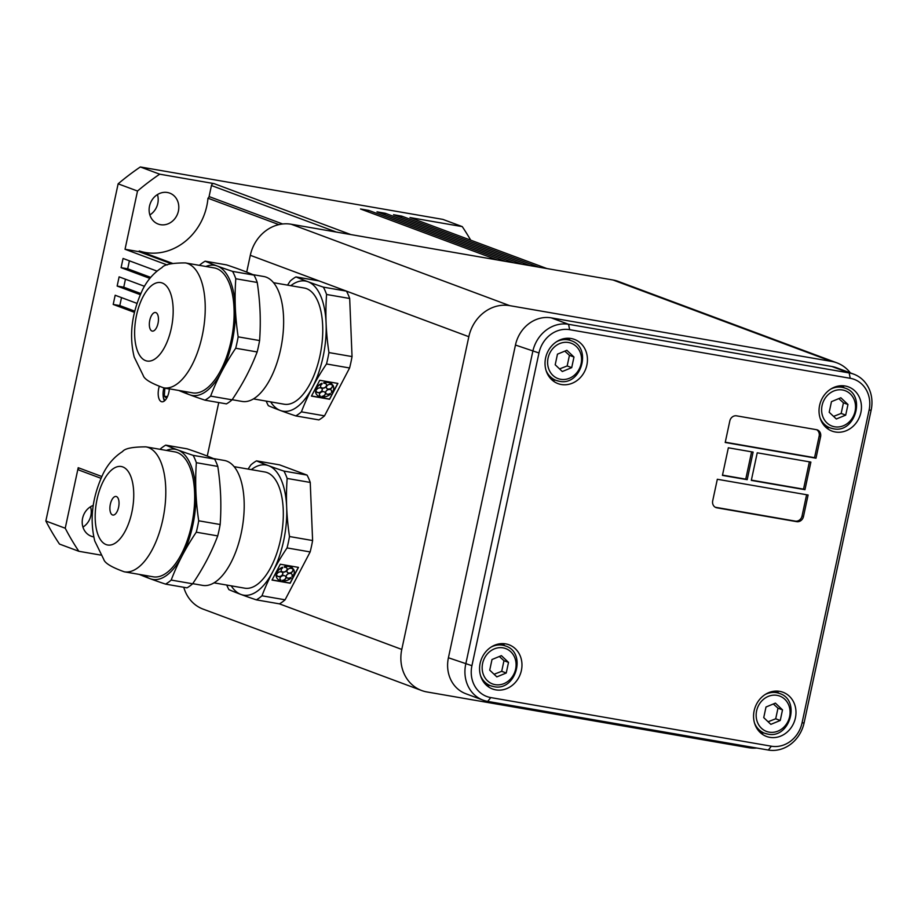 <?xml version="1.0" encoding="UTF-8"?>
<svg xmlns="http://www.w3.org/2000/svg" width="917" height="917" viewBox="0 0 917 917"><rect width="100%" height="100%" fill="white"/><g stroke="black" fill="none" stroke-linecap="round" stroke-linejoin="round"><path stroke-width="1.38" d="M768.091 721.748L775.702 718.79L777.983 708.176L773.329 703.981M494.08 674.27L501.702 671.313L503.972 660.698L499.329 656.492M779.702 691.361A23.59 20.862 -69.6 0 1 783.003 692.255A23.59 20.862 -69.6 0 1 794.936 719.811A23.59 20.862 -69.6 0 1 769.844 737.348A23.59 20.862 -69.6 0 1 766.543 736.466A23.59 20.862 -69.6 0 1 754.611 708.91A23.59 20.862 -69.6 0 1 779.702 691.361M760.95 733.176A23.59 20.862 110.4 0 0 763.93 732.97M778.751 693.183A23.59 20.862 110.4 0 0 776.63 691.086M505.703 643.883A23.59 20.862 -69.6 0 1 509.004 644.777A23.59 20.862 -69.6 0 1 520.925 672.321A23.59 20.862 -69.6 0 1 495.845 689.871A23.59 20.862 -69.6 0 1 492.532 688.976A23.59 20.862 -69.6 0 1 480.611 661.432A23.59 20.862 -69.6 0 1 505.703 643.883M486.95 685.698A23.59 20.862 110.4 0 0 489.93 685.492M504.74 645.706A23.59 20.862 110.4 0 0 502.631 643.608M571.165 338.522A23.59 20.862 -69.6 0 1 574.466 339.416A23.59 20.862 -69.6 0 1 586.399 366.96A23.59 20.862 -69.6 0 1 561.307 384.51A23.59 20.862 -69.6 0 1 558.006 383.615A23.59 20.862 -69.6 0 1 546.073 356.071A23.59 20.862 -69.6 0 1 571.165 338.522M552.412 380.337A23.59 20.862 110.4 0 0 555.393 380.131M570.214 340.345A23.59 20.862 110.4 0 0 568.093 338.247M845.165 386A23.59 20.862 -69.6 0 1 848.466 386.894A23.59 20.862 -69.6 0 1 860.398 414.45A23.59 20.862 -69.6 0 1 835.307 431.987A23.59 20.862 -69.6 0 1 832.006 431.093A23.59 20.862 -69.6 0 1 820.073 403.549A23.59 20.862 -69.6 0 1 845.165 386M826.423 427.815A23.59 20.862 110.4 0 0 829.392 427.609M844.213 387.822A23.59 20.862 110.4 0 0 842.093 385.725M160.509 224.688A16.506 14.603 -69.6 0 1 158.205 224.057A16.506 14.603 -69.6 0 1 149.849 204.778A16.506 14.603 -69.6 0 1 167.41 192.501A16.506 14.603 -69.6 0 1 169.725 193.12A16.506 14.603 -69.6 0 1 178.07 212.4A16.506 14.603 -69.6 0 1 160.509 224.688M93.798 536.904A16.506 14.603 -69.6 0 1 93.591 536.869A16.506 14.603 -69.6 0 1 91.276 536.239A16.506 14.603 -69.6 0 1 82.232 520.902A16.506 14.603 -69.6 0 1 93.305 505.382M169.358 388.831A11.6 5.342 99.8 0 1 161.816 401.772A11.6 5.342 99.8 0 1 161.381 401.657A11.6 5.342 99.8 0 1 159.168 386.722M164.498 400.889A11.6 5.342 99.8 0 1 163.111 395.422A11.6 5.342 99.8 0 1 163.088 395.055M172.407 263.317L139.224 250.949A56.602 50.068 110.4 0 0 145.471 252.507A56.602 50.068 110.4 0 0 207.976 198.21L278.894 224.619M559.553 368.909L567.164 365.952L569.446 355.337L573.973 357.022L571.704 367.637L562.304 371.523L555.198 364.783L557.467 354.157L566.866 350.283L573.973 357.022M833.553 416.387L841.164 413.429L843.445 402.815L847.973 404.5L845.703 415.126L836.315 419L829.197 412.26L831.467 401.646L840.866 397.76L847.973 404.5M165.037 400.397A10.064 4.631 99.8 0 1 163.077 394.723A10.064 4.631 99.8 0 1 163.914 387.891M166.619 398.287L164.281 396.144L164.854 388.051M164.773 388.166L169.347 388.957M164.281 396.144L167.433 396.694M234.133 466.661L264.83 471.98A58.963 27.132 99.8 0 1 278.321 485.093A58.963 27.132 99.8 0 1 277.243 551.931A58.963 27.132 99.8 0 1 244.701 588.175L213.993 582.845M213.443 458.569L224.321 460.46A63.399 29.172 99.8 0 1 238.833 474.559A63.399 29.172 99.8 0 1 237.675 546.417A63.399 29.172 99.8 0 1 202.68 585.39L192.719 583.659M145.918 446.866L174.803 451.875A63.399 29.172 99.8 0 1 189.315 465.974A63.399 29.172 99.8 0 1 188.157 537.832A63.399 29.172 99.8 0 1 153.162 576.804L124.276 571.807A63.399 29.172 99.8 0 0 152.463 549.18A63.399 29.172 99.8 0 0 160.429 460.976A63.399 29.172 99.8 0 0 145.918 446.866C132.633 446.877 124.85 448.436 122.58 451.531C114.43 456.735 108 464.025 103.3 473.378C90.359 501.049 90.462 523.068 94.749 540.961L103.793 559.485C104.893 563.198 111.725 567.302 124.276 571.807M110.693 512.958A9.434 4.344 99.8 0 1 110.865 502.264A9.434 4.344 99.8 0 1 116.081 496.464A9.434 4.344 99.8 0 1 118.236 498.561A9.434 4.344 99.8 0 1 118.064 509.256A9.434 4.344 99.8 0 1 112.86 515.056A9.434 4.344 99.8 0 1 110.693 512.958M307.046 475.086L283.938 471.086A269.965 20.564 -167.9 0 1 268.566 465.687A273.232 20.816 -167.9 0 1 256.519 460.873L279.616 464.873L307.046 475.086A73.119 33.642 99.8 0 1 308.742 478.582A73.119 33.642 99.8 0 1 310.244 482.434L312.605 540.537L289.497 536.525A269.965 217.088 -125.7 0 1 286.666 507.193A273.232 219.725 -125.7 0 1 287.147 478.433L310.244 482.434M283.938 471.086A73.119 33.642 99.8 0 1 285.634 474.582A73.119 33.642 99.8 0 1 287.147 478.433M251.35 469.642A66.035 30.387 99.8 0 1 268.566 465.687A66.035 30.387 99.8 0 1 281.152 479.694A66.035 30.387 99.8 0 1 286.666 507.193A66.035 30.387 99.8 0 1 272.865 571.578A273.232 198.909 -23.6 0 1 287.055 547.93L310.152 551.931L285.084 599.81L261.987 595.798A269.965 196.525 -23.6 0 1 272.865 571.578A66.035 30.387 99.8 0 1 240.965 594.457A269.965 20.564 12.1 0 1 228.906 589.631A73.119 33.642 99.8 0 1 227.21 586.146A73.119 33.642 99.8 0 1 226.763 585.057M214.601 459.073L193.155 455.359A269.965 20.564 -167.9 0 1 177.783 449.96A273.232 20.816 -167.9 0 1 165.736 445.135L187.171 448.849A269.965 20.564 -167.9 0 1 202.542 454.247A273.232 20.816 -167.9 0 1 214.601 459.073A73.119 33.642 99.8 0 1 216.297 462.569A73.119 33.642 99.8 0 1 217.799 466.421A269.965 217.088 -125.7 0 1 220.642 495.753A273.232 219.725 -125.7 0 1 220.16 524.513L198.714 520.799A269.965 217.088 -125.7 0 1 195.883 491.466A273.232 219.725 -125.7 0 1 196.364 462.707L217.799 466.421M193.155 455.359A73.119 33.642 99.8 0 1 194.851 458.855A73.119 33.642 99.8 0 1 196.364 462.707M166.424 450.419A66.035 30.387 99.8 0 1 177.783 449.96A66.035 30.387 99.8 0 1 190.369 463.956A66.035 30.387 99.8 0 1 195.883 491.466A66.035 30.387 99.8 0 1 182.082 555.851A273.232 198.909 -23.6 0 1 196.272 532.192L217.719 535.906A269.965 196.525 -23.6 0 1 206.841 560.138A273.232 198.909 -23.6 0 1 192.639 583.785L171.204 580.071A269.965 196.525 -23.6 0 1 182.082 555.851A66.035 30.387 99.8 0 1 150.182 578.73A273.232 20.816 12.1 0 0 165.553 584.118L186.999 587.843A73.119 33.642 99.8 0 0 192.639 583.785M287.067 571.91A3.141 2.292 156.4 0 0 290.735 572.701A3.141 2.292 156.4 0 0 292.867 569.526L293.474 569.136A9.434 6.866 -23.6 0 1 293.818 569.789A9.434 6.866 -23.6 0 1 293.853 569.87M292.936 569.686A3.141 2.292 -23.6 0 1 290.758 572.896A3.141 2.292 -23.6 0 1 287.101 571.99A3.141 2.292 -23.6 0 1 287.021 571.784A3.141 2.292 -23.6 0 1 288.5 568.941A3.141 2.292 -23.6 0 1 292.042 568.609L292.661 568.231A9.434 6.866 156.4 0 0 284.339 566.786L284.476 567.302A3.141 2.292 -23.6 0 1 287.044 568.471A3.141 2.292 -23.6 0 1 283.846 572.151A3.141 2.292 -23.6 0 1 281.278 570.982A3.141 2.292 -23.6 0 1 282.7 567.91L282.562 567.405A9.434 6.866 156.4 0 0 276.372 573.859L277.072 573.79A3.141 2.292 -23.6 0 1 280.006 571.83A3.141 2.292 -23.6 0 1 282.711 572.987A3.141 2.292 -23.6 0 1 282.596 574.695A3.141 2.292 -23.6 0 1 279.662 576.644A3.141 2.292 -23.6 0 1 276.945 575.498A3.141 2.292 -23.6 0 1 276.865 575.246L276.166 575.314A9.434 6.866 156.4 0 0 276.59 577.492A9.434 6.866 156.4 0 0 280.671 580.736L280.957 580.186A3.141 2.292 -23.6 0 1 280.098 579.292A3.141 2.292 -23.6 0 1 281.336 576.346A3.141 2.292 -23.6 0 1 285.004 575.899A3.141 2.292 -23.6 0 1 285.863 576.782A3.141 2.292 -23.6 0 1 282.608 580.472L282.321 581.023A9.434 6.866 156.4 0 0 291.274 577.928L290.769 577.653A3.141 2.292 -23.6 0 1 286.368 577.125A3.141 2.292 -23.6 0 1 287.743 574.088A3.141 2.292 -23.6 0 1 292.133 574.615A3.141 2.292 -23.6 0 1 291.996 576.369L292.5 576.644A9.434 6.866 156.4 0 0 293.887 569.95A9.434 6.866 156.4 0 0 293.543 569.308L292.867 569.526M281.244 570.901A3.141 2.292 156.4 0 0 283.766 571.979A3.141 2.292 156.4 0 0 287.01 568.391M284.476 567.302L284.27 566.614A9.434 6.866 -23.6 0 1 292.58 568.059L292.661 568.231M276.911 575.418A3.141 2.292 156.4 0 0 279.651 576.472A3.141 2.292 156.4 0 0 282.528 574.523A3.141 2.292 156.4 0 0 282.677 572.907M280.063 579.212A3.141 2.292 156.4 0 0 280.889 580.025L280.957 580.186M286.333 577.045A3.141 2.292 156.4 0 0 290.689 577.492L291.274 577.928M291.996 576.369L291.915 576.208A3.141 2.292 156.4 0 0 292.099 574.535M282.321 581.023L282.539 580.312A3.141 2.292 156.4 0 0 285.829 576.701M276.556 577.412A9.434 6.866 -23.6 0 1 276.521 577.332A9.434 6.866 -23.6 0 1 276.097 575.142L276.865 575.246M276.372 573.859L276.304 573.687A9.434 6.866 -23.6 0 1 282.482 567.233L282.562 567.405M272.017 580.071L280.304 564.23L298.461 567.382L290.173 583.212L272.017 580.071M272.085 579.922L290.104 583.052L298.323 567.348M256.519 460.873A73.119 33.642 99.8 0 0 250.868 464.919A269.965 196.525 156.4 0 0 248.117 469.08M231.222 585.837A66.035 30.387 99.8 0 0 240.965 594.457A273.232 20.816 12.1 0 0 256.336 599.856L279.433 603.856A73.119 33.642 99.8 0 0 285.084 599.81M139.281 574.409A269.965 20.564 12.1 0 0 150.182 578.73A66.035 30.387 99.8 0 1 144.771 575.36M220.16 524.513A73.119 33.642 99.8 0 1 217.719 535.906M160.085 449.192A73.119 33.642 99.8 0 1 165.736 445.135M171.204 580.071A73.119 33.642 99.8 0 1 165.553 584.118M261.987 595.798A73.119 33.642 99.8 0 1 256.336 599.856M198.714 520.799A73.119 33.642 99.8 0 1 196.272 532.192M289.497 536.525A73.119 33.642 99.8 0 1 287.055 547.93M312.605 540.537A73.119 33.642 99.8 0 1 310.152 551.931M756.777 748.031A37.735 33.379 -69.6 0 1 748.776 747.722L426.909 691.945A37.735 33.379 -69.6 0 1 421.625 690.512A37.735 33.379 -69.6 0 1 401.784 649.431L468.828 336.711A37.735 33.379 -69.6 0 1 509.726 305.648L831.593 361.424A37.735 33.379 -69.6 0 1 836.889 362.845A37.735 33.379 -69.6 0 1 850.38 372.91M468.828 336.711L346.477 291.136A73.119 33.642 99.8 0 1 348.173 294.632A73.119 33.642 99.8 0 1 349.686 298.483L352.036 356.575A73.119 33.642 99.8 0 1 349.595 367.981L324.515 415.848A73.119 33.642 99.8 0 1 318.875 419.906L295.778 415.905A273.232 20.816 12.1 0 1 280.396 410.507A66.035 30.387 99.8 0 1 270.653 401.887M836.889 362.845L618.356 281.439A37.735 33.379 110.4 0 0 613.072 280.017L291.205 224.241A37.735 33.379 110.4 0 0 250.307 255.304L246.707 272.097M218.739 402.552L207.265 456.058M273.564 282.7L304.272 288.03A58.963 27.132 99.8 0 1 317.763 301.143A58.963 27.132 99.8 0 1 316.686 367.969A58.963 27.132 99.8 0 1 284.132 404.214L253.436 398.895M252.874 274.619L263.764 276.51A63.399 29.172 99.8 0 1 278.264 290.609A63.399 29.172 99.8 0 1 277.106 362.467A63.399 29.172 99.8 0 1 242.111 401.44L232.161 399.709M185.36 262.915L214.246 267.924A63.399 29.172 99.8 0 1 228.746 282.023A63.399 29.172 99.8 0 1 227.588 353.882A63.399 29.172 99.8 0 1 192.593 392.854L163.707 387.845A63.399 29.172 99.8 0 0 191.905 365.23A63.399 29.172 99.8 0 0 199.86 277.014A63.399 29.172 99.8 0 0 185.36 262.915C172.064 262.927 164.281 264.474 162.011 267.569C153.873 272.785 147.442 280.075 142.731 289.417C129.801 317.099 129.893 339.118 134.18 357.011L143.235 375.534C144.336 379.248 151.156 383.352 163.707 387.845M150.136 329.008A9.434 4.344 99.8 0 1 150.308 318.314A9.434 4.344 99.8 0 1 155.512 312.514A9.434 4.344 99.8 0 1 157.667 314.611A9.434 4.344 99.8 0 1 157.495 325.306A9.434 4.344 99.8 0 1 152.291 331.106A9.434 4.344 99.8 0 1 150.136 329.008M323.38 287.136A269.965 20.564 -167.9 0 1 308.009 281.737A273.232 20.816 -167.9 0 1 295.95 276.911L319.047 280.923L332.768 286.024L346.477 291.136L323.38 287.136A73.119 33.642 99.8 0 1 325.077 290.632A73.119 33.642 99.8 0 1 326.578 294.483L349.686 298.483M324.515 415.848L301.418 411.848A269.965 196.525 -23.6 0 1 312.296 387.627A66.035 30.387 99.8 0 1 280.396 410.507A269.965 20.564 12.1 0 1 268.349 405.681A73.119 33.642 99.8 0 1 266.652 402.185A73.119 33.642 99.8 0 1 266.194 401.107M290.792 285.691A66.035 30.387 99.8 0 1 308.009 281.737A66.035 30.387 99.8 0 1 320.583 295.744A66.035 30.387 99.8 0 1 326.097 323.243A273.232 219.725 -125.7 0 1 326.578 294.483M254.032 275.123L232.597 271.398A269.965 20.564 -167.9 0 1 217.226 266.01A273.232 20.816 -167.9 0 1 205.167 261.185L226.614 264.898A269.965 20.564 -167.9 0 1 241.985 270.297A273.232 20.816 -167.9 0 1 254.032 275.123A73.119 33.642 99.8 0 1 255.728 278.608A73.119 33.642 99.8 0 1 257.241 282.459A269.965 217.088 -125.7 0 1 260.073 311.803A273.232 219.725 -125.7 0 1 259.591 340.562L238.156 336.848A269.965 217.088 -125.7 0 1 235.314 307.504A273.232 219.725 -125.7 0 1 235.795 278.745L257.241 282.459M232.597 271.398A73.119 33.642 99.8 0 1 234.293 274.894A73.119 33.642 99.8 0 1 235.795 278.745M205.867 266.469A66.035 30.387 99.8 0 1 217.226 266.01A66.035 30.387 99.8 0 1 229.8 280.006A66.035 30.387 99.8 0 1 235.314 307.504A66.035 30.387 99.8 0 1 221.513 371.889A273.232 198.909 -23.6 0 1 235.703 348.242L257.15 351.956A269.965 196.525 -23.6 0 1 246.272 376.188A273.232 198.909 -23.6 0 1 232.081 399.835L210.635 396.121A269.965 196.525 -23.6 0 1 221.513 371.889A66.035 30.387 99.8 0 1 189.613 394.768A273.232 20.816 12.1 0 0 204.984 400.167L226.43 403.881A73.119 33.642 99.8 0 0 232.081 399.835M326.498 387.948A3.141 2.292 156.4 0 0 330.177 388.751A3.141 2.292 156.4 0 0 332.298 385.564L332.917 385.186A9.434 6.866 -23.6 0 1 333.249 385.828A9.434 6.866 -23.6 0 1 333.284 385.919M332.378 385.736A3.141 2.292 -23.6 0 1 330.189 388.934A3.141 2.292 -23.6 0 1 326.532 388.04A3.141 2.292 -23.6 0 1 326.463 387.822A3.141 2.292 -23.6 0 1 327.931 384.98A3.141 2.292 -23.6 0 1 331.484 384.659L332.092 384.269A9.434 6.866 156.4 0 0 323.77 382.836L323.907 383.34A3.141 2.292 -23.6 0 1 326.475 384.51A3.141 2.292 -23.6 0 1 323.277 388.2A3.141 2.292 -23.6 0 1 320.709 387.031A3.141 2.292 -23.6 0 1 322.131 383.959L321.993 383.444A9.434 6.866 156.4 0 0 315.815 389.897L316.503 389.828A3.141 2.292 -23.6 0 1 319.437 387.88A3.141 2.292 -23.6 0 1 322.154 389.026A3.141 2.292 -23.6 0 1 322.027 390.745A3.141 2.292 -23.6 0 1 319.105 392.694A3.141 2.292 -23.6 0 1 316.388 391.548A3.141 2.292 -23.6 0 1 316.296 391.295L315.608 391.353A9.434 6.866 156.4 0 0 316.033 393.542A9.434 6.866 156.4 0 0 320.102 396.786L320.388 396.236A3.141 2.292 -23.6 0 1 319.529 395.342A3.141 2.292 -23.6 0 1 320.778 392.396A3.141 2.292 -23.6 0 1 324.435 391.937A3.141 2.292 -23.6 0 1 325.294 392.831A3.141 2.292 -23.6 0 1 322.039 396.522L321.752 397.072A9.434 6.866 156.4 0 0 330.716 393.978L330.2 393.702A3.141 2.292 -23.6 0 1 325.81 393.175A3.141 2.292 -23.6 0 1 327.174 390.138A3.141 2.292 -23.6 0 1 331.576 390.665A3.141 2.292 -23.6 0 1 331.427 392.419L331.943 392.694A9.434 6.866 156.4 0 0 333.329 386A9.434 6.866 156.4 0 0 332.986 385.346L332.298 385.564M320.675 386.94A3.141 2.292 156.4 0 0 323.208 388.029A3.141 2.292 156.4 0 0 326.441 384.429M323.907 383.34L323.701 382.664A9.434 6.866 -23.6 0 1 332.023 384.108L332.092 384.269M316.354 391.456A3.141 2.292 156.4 0 0 319.093 392.522A3.141 2.292 156.4 0 0 321.959 390.573A3.141 2.292 156.4 0 0 322.108 388.946M319.494 395.261A3.141 2.292 156.4 0 0 320.32 396.064L320.388 396.236M325.776 393.095A3.141 2.292 156.4 0 0 330.131 393.531L330.716 393.978M331.427 392.419L331.358 392.258A3.141 2.292 156.4 0 0 331.53 390.585M321.752 397.072L321.97 396.35A3.141 2.292 156.4 0 0 325.26 392.751M315.998 393.462A9.434 6.866 -23.6 0 1 315.952 393.37A9.434 6.866 -23.6 0 1 315.528 391.192L316.296 391.295M315.815 389.897L315.735 389.736A9.434 6.866 -23.6 0 1 321.924 383.283L321.993 383.444M311.448 396.11L319.746 380.28L337.903 383.421L329.604 399.262L311.448 396.11M311.528 395.972L329.535 399.09L337.754 383.398M352.036 356.575L328.939 352.575A269.965 217.088 -125.7 0 1 326.097 323.243A66.035 30.387 99.8 0 1 312.296 387.627A273.232 198.909 -23.6 0 1 326.498 363.969L349.595 367.981M295.95 276.911A73.119 33.642 99.8 0 0 290.299 280.969A269.965 196.525 156.4 0 0 287.548 285.13M178.723 390.447A269.965 20.564 12.1 0 0 189.613 394.768A66.035 30.387 99.8 0 1 184.214 391.399M259.591 340.562A73.119 33.642 99.8 0 1 257.15 351.956M199.516 265.231A73.119 33.642 99.8 0 1 205.167 261.185M210.635 396.121A73.119 33.642 99.8 0 1 204.984 400.167M301.418 411.848A73.119 33.642 99.8 0 1 295.778 415.905M238.156 336.848A73.119 33.642 99.8 0 1 235.703 348.242M328.939 352.575A73.119 33.642 99.8 0 1 326.498 363.969M841.164 413.429L845.703 415.126M843.445 402.815L838.803 398.62M567.164 365.952L571.704 367.637M569.446 355.337L564.792 351.131M100.664 555.072L78.862 551.289A259.431 229.491 -69.6 0 1 65.233 528.226L78.209 467.704A2.361 2.086 110.4 0 0 79.779 470.364M134.432 312.353L113.204 304.444L115.175 295.251L136.92 303.355M134.719 311.15L119.806 305.59L113.204 304.444M121.514 297.612L119.806 305.59M140.221 294.655L117.147 286.058L119.118 276.854L144.462 286.299M140.725 293.52L123.749 287.193L117.147 286.058M125.457 279.215L123.749 287.193M149.884 278.39L121.09 267.661L123.061 258.456L157.025 271.111M150.72 277.381L127.692 268.796L121.09 267.661M129.4 260.818L127.692 268.796M167.203 264.967L125.033 249.264L137.516 191.034A259.431 229.491 -69.6 0 1 159.696 174.184L214.005 183.595A2.361 2.086 110.4 0 0 211.449 185.532L209.087 196.57A2.361 2.086 -69.6 0 1 207.976 198.21M171.124 263.637L139.063 251.694L125.033 249.264M497.358 259.97L360.496 208.984L368.749 210.406L368.428 211.93M505.611 261.391L368.749 210.406M513.864 262.824L377.002 211.838L385.255 213.271L384.934 214.796M522.117 264.256L385.255 213.271M530.37 265.689L393.508 214.704L401.761 216.137L401.44 217.65M538.623 267.111L401.761 216.137M546.876 268.543L410.014 217.558L462.26 226.614L442.888 219.392L140.324 166.963A259.431 229.491 -69.6 0 0 118.133 183.824L137.516 191.034M139.224 250.949L139.063 251.694M159.696 174.184L140.324 166.963M78.862 551.289L59.479 544.068A259.431 229.491 -69.6 0 1 45.85 521.005L118.133 183.824M65.233 528.226L45.85 521.005M82.943 527.103A16.506 14.603 110.4 0 0 90.519 506.757M149.861 214.933A16.506 14.603 110.4 0 0 157.449 194.576M462.26 226.614A259.431 229.491 -69.6 0 1 470.708 240.174M183.767 587.281A37.735 33.379 110.4 0 0 203.104 609.117L421.625 690.512M804.106 722.848L871.15 410.128A33.023 29.206 110.4 0 0 853.796 374.182A33.023 29.206 110.4 0 0 849.165 372.932L568.563 324.309A33.023 29.206 110.4 0 0 532.777 351.486L465.733 664.206A33.023 29.206 110.4 0 0 483.087 700.164A33.023 29.206 110.4 0 0 487.718 701.413L768.32 750.037A33.023 29.206 110.4 0 0 804.106 722.848L802.043 722.905A28.301 25.034 -69.6 0 1 771.369 746.209L490.767 697.573A28.301 25.034 -69.6 0 1 471.923 665.696L538.967 352.976A28.301 25.034 -69.6 0 1 569.64 329.673L850.242 378.297A28.301 25.034 -69.6 0 1 869.087 410.186L802.043 722.905M483.087 700.164L465.779 693.711A33.023 29.206 -69.6 0 1 448.413 657.764L515.457 345.044A33.023 29.206 -69.6 0 1 551.243 317.855L831.845 366.479A33.023 29.206 -69.6 0 1 836.476 367.728L853.796 374.182M717.323 479.27L808.106 495.008L803.487 516.523A6.224 5.513 -69.6 0 1 796.735 521.658L716.853 507.812A6.224 5.513 -69.6 0 1 715.982 507.571A6.224 5.513 -69.6 0 1 712.704 500.797L717.323 479.27M753.109 452.092L747.195 479.683L722.436 475.396L728.35 447.794L753.109 452.092M804.966 489.689L751.321 480.393L757.236 452.803L810.88 462.099L804.966 489.689L803.521 489.151L809.379 461.836M820.6 436.698L815.992 458.213L725.209 442.487L729.817 420.96A6.224 5.513 -69.6 0 1 736.569 415.837L816.462 429.683A6.224 5.513 -69.6 0 1 817.334 429.913A6.224 5.513 -69.6 0 1 820.6 436.698L819.156 436.16A6.224 5.513 110.4 0 0 816.588 429.706M725.267 442.212L814.548 457.675L819.156 436.16M815.992 458.213L814.548 457.675M751.378 480.118L803.521 489.151M722.493 475.109L745.75 479.144L751.608 451.829M747.195 479.683L745.75 479.144M715.271 507.25A6.224 5.513 110.4 0 0 715.409 507.273L795.291 521.12A6.224 5.513 110.4 0 0 802.043 515.996L806.605 494.744M503.972 660.698L508.511 662.383L506.241 673.009L496.842 676.884L489.724 670.144L492.005 659.518L501.393 655.644L508.511 662.383M501.702 671.313L506.241 673.009M777.983 708.176L782.51 709.861L780.241 720.487L770.842 724.361L763.735 717.621L766.004 707.007L775.404 703.121L782.51 709.861M775.702 718.79L780.241 720.487M769.18 732.144A18.867 16.689 -69.6 0 1 756.617 710.881A18.867 16.689 -69.6 0 1 777.066 695.35A18.867 16.689 -69.6 0 1 789.629 716.601A18.867 16.689 -69.6 0 1 769.18 732.144M754.542 723.135A21.229 18.776 110.4 0 0 764.686 733.256L767.747 734.081C789.778 739.331 801.149 699.992 779.507 693.47A21.229 18.776 110.4 0 0 776.527 692.667A21.229 18.776 110.4 0 0 765.214 694.49M758.84 731.078L764.686 733.256A21.229 18.776 110.4 0 0 767.655 734.058M495.18 684.655A18.867 16.689 -69.6 0 1 482.617 663.404A18.867 16.689 -69.6 0 1 503.066 647.872A18.867 16.689 -69.6 0 1 515.629 669.123A18.867 16.689 -69.6 0 1 495.18 684.655M480.542 675.657A21.229 18.776 110.4 0 0 490.675 685.767L493.747 686.604C515.778 691.854 527.149 652.514 505.496 645.992A21.229 18.776 110.4 0 0 502.527 645.19A21.229 18.776 110.4 0 0 491.214 647.012M484.841 683.589L490.675 685.767A21.229 18.776 110.4 0 0 493.655 686.569M546.005 370.296A21.229 18.776 110.4 0 0 556.149 380.406L559.21 381.231C581.24 386.493 592.611 347.153 570.959 340.631A21.229 18.776 110.4 0 0 567.99 339.829A21.229 18.776 110.4 0 0 556.676 341.651M560.642 379.294A18.867 16.689 -69.6 0 1 548.079 358.043A18.867 16.689 -69.6 0 1 568.529 342.511A18.867 16.689 -69.6 0 1 581.091 363.762A18.867 16.689 -69.6 0 1 560.642 379.294M550.303 378.228L556.149 380.406A21.229 18.776 110.4 0 0 559.118 381.208M820.016 417.774A21.229 18.776 110.4 0 0 830.149 427.895L833.209 428.72C855.24 433.97 866.611 394.631 844.97 388.109A21.229 18.776 110.4 0 0 841.989 387.306A21.229 18.776 110.4 0 0 830.687 389.129M834.642 426.783A18.867 16.689 -69.6 0 1 822.079 405.52A18.867 16.689 -69.6 0 1 842.528 389.989A18.867 16.689 -69.6 0 1 855.091 411.24A18.867 16.689 -69.6 0 1 834.642 426.783M824.303 425.717L830.149 427.895A21.229 18.776 110.4 0 0 833.117 428.697M125.377 530.783A39.809 18.317 99.8 0 1 98.555 536.136A39.809 18.317 99.8 0 1 103.552 480.737A39.809 18.317 99.8 0 1 130.374 475.384A39.809 18.317 99.8 0 1 125.377 530.783M401.784 649.431L279.433 603.856M319.047 280.923L250.307 255.304M164.808 346.832A39.809 18.317 99.8 0 1 137.997 352.185A39.809 18.317 99.8 0 1 142.995 296.787A39.809 18.317 99.8 0 1 169.805 291.434A39.809 18.317 99.8 0 1 164.808 346.832M101.753 476.485L78.209 467.704M282.654 223.977L209.087 196.57M336.344 232.058L211.449 185.532M350.867 234.58L214.005 183.595M509.726 305.648L291.205 224.241M831.593 361.424L613.072 280.017M569.64 329.673L568.563 324.309L551.243 317.855M538.967 352.976L515.457 345.044M850.242 378.297L849.165 372.932L831.845 366.479M471.923 665.696L448.413 657.764M869.087 410.186L871.15 410.128M768.32 750.037L771.369 746.209M487.718 701.413L490.767 697.573M803.487 516.523L802.043 515.996M796.735 521.658L795.291 521.12M716.853 507.812L715.409 507.273M779.507 693.47L773.661 691.292M505.496 645.992L499.662 643.814M570.959 340.631L565.124 338.453M844.97 388.109L839.124 385.931M163.077 394.723L163.111 395.422M100.927 478.284L79.447 470.272"/></g></svg>
